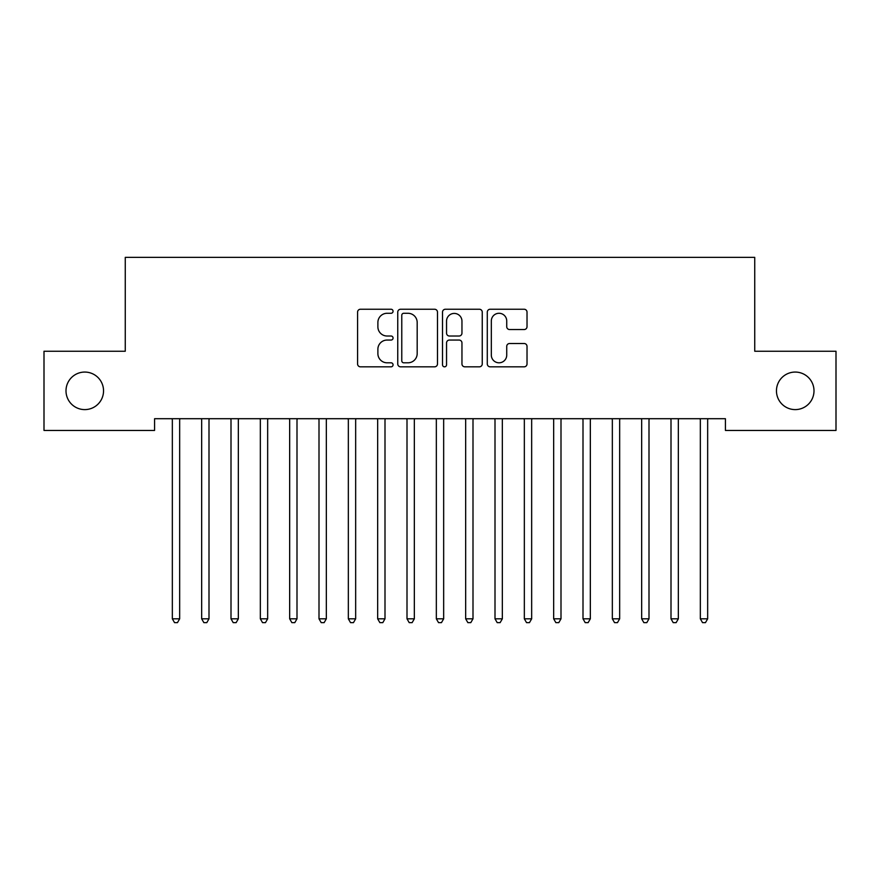 <?xml version="1.0" encoding="UTF-8"?>
<svg xmlns="http://www.w3.org/2000/svg" width="880" height="880" viewBox="0 0 880 880"><rect width="100%" height="100%" fill="white"/><g stroke="black" fill="none" stroke-linecap="round" stroke-linejoin="round"><path stroke-width="1.32" d="M393.063 311.256A2.013 2.013 0 0 0 391.05 309.243L360.459 309.243A2.882 2.882 0 0 0 357.577 312.125L357.577 363.946A2.882 2.882 0 0 0 360.459 366.828L391.05 366.828A2.013 2.013 0 0 0 393.063 364.815A2.013 2.013 0 0 0 391.05 362.802L387.09 362.802A9.218 9.218 0 0 1 377.883 353.584L377.883 349.261A9.218 9.218 0 0 1 387.09 340.054L391.05 340.054A2.013 2.013 0 0 0 393.063 338.041A2.013 2.013 0 0 0 391.05 336.017L387.09 336.017A9.218 9.218 0 0 1 377.883 326.81L377.883 322.487A9.218 9.218 0 0 1 387.09 313.28L391.05 313.28A2.013 2.013 0 0 0 393.063 311.256M776.457 390.841A18.777 18.777 0 0 0 795.223 409.607A18.777 18.777 0 0 0 814 390.841A18.777 18.777 0 0 0 795.223 372.064A18.777 18.777 0 0 0 776.457 390.841M66 390.841A18.777 18.777 0 0 0 84.777 409.607A18.777 18.777 0 0 0 103.543 390.841A18.777 18.777 0 0 0 84.777 372.064A18.777 18.777 0 0 0 66 390.841M524.15 329.549A2.882 2.882 0 0 0 527.021 326.667L527.021 312.125A2.882 2.882 0 0 0 524.15 309.243L490.171 309.243A2.882 2.882 0 0 0 487.289 312.125L487.289 363.946A2.882 2.882 0 0 0 490.171 366.828L524.15 366.828A2.882 2.882 0 0 0 527.021 363.946L527.021 346.39A2.882 2.882 0 0 0 524.15 343.508L509.608 343.508A2.882 2.882 0 0 0 506.726 346.39L506.726 355.102A7.7 7.7 0 0 1 499.026 362.802A7.7 7.7 0 0 1 491.326 355.102L491.326 320.98A7.7 7.7 0 0 1 499.026 313.28A7.7 7.7 0 0 1 506.726 320.98L506.726 326.667A2.882 2.882 0 0 0 509.608 329.549L524.15 329.549M725.417 418.704L154.583 418.704L154.583 430.441L44 430.441L44 351.241L125.257 351.241L125.257 257.367L754.743 257.367L754.743 351.241L836 351.241L836 430.441L725.417 430.441L725.417 418.704M437.481 312.125A2.882 2.882 0 0 0 434.599 309.243L400.631 309.243A2.882 2.882 0 0 0 397.749 312.125L397.749 363.946A2.882 2.882 0 0 0 400.631 366.828L434.599 366.828A2.882 2.882 0 0 0 437.481 363.946L437.481 312.125M445.401 309.243L479.369 309.243A2.882 2.882 0 0 1 482.251 312.125L482.251 363.946A2.882 2.882 0 0 1 479.369 366.828L464.838 366.828A2.882 2.882 0 0 1 461.956 363.946L461.956 342.936A2.882 2.882 0 0 0 459.074 340.054L449.427 340.054A2.882 2.882 0 0 0 446.545 342.936L446.545 364.815A2.013 2.013 0 0 1 444.532 366.828A2.013 2.013 0 0 1 442.519 364.815L442.519 312.125A2.882 2.882 0 0 1 445.401 309.243M403.788 313.28A2.013 2.013 0 0 0 401.775 315.293L401.775 360.789A2.013 2.013 0 0 0 403.788 362.802L407.968 362.802A9.218 9.218 0 0 0 417.186 353.584L417.186 322.487A9.218 9.218 0 0 0 407.968 313.28L403.788 313.28M461.956 321.123A7.7 7.7 0 0 0 454.256 313.423A7.7 7.7 0 0 0 446.545 321.123L446.545 333.146A2.882 2.882 0 0 0 449.427 336.017L459.074 336.017A2.882 2.882 0 0 0 461.956 333.146L461.956 321.123M172.117 419.133A2.937 2.937 -179.5 0 1 172.337 420.233A2.937 2.937 179.5 0 0 172.117 419.133L171.952 418.704M180.048 418.704L179.883 419.133A2.937 2.937 179.5 0 0 179.663 420.233L179.663 618.816L172.337 618.816L172.337 420.233M179.663 618.816L177.463 622.633L174.537 622.633L172.337 618.816M201.454 419.133A2.937 2.937 -179.5 0 1 201.663 420.233A2.937 2.937 179.5 0 0 201.454 419.133L201.278 418.704M230.791 419.133A2.937 2.937 -179.5 0 1 231 420.233A2.937 2.937 179.5 0 0 230.791 419.133L230.615 418.704M209.385 418.704L209.209 419.133A2.937 2.937 179.5 0 0 209 420.233L209 618.816L201.663 618.816L201.663 420.233M209 618.816L206.8 622.633L203.863 622.633L201.663 618.816M238.722 418.704L238.546 419.133A2.937 2.937 179.5 0 0 238.337 420.233L238.337 618.816L231 618.816L231 420.233M238.337 618.816L236.137 622.633L233.2 622.633L231 618.816M260.117 419.133A2.937 2.937 -179.5 0 1 260.337 420.233A2.937 2.937 179.5 0 0 260.117 419.133L259.952 418.704M289.454 419.133A2.937 2.937 -179.5 0 1 289.663 420.233A2.937 2.937 179.5 0 0 289.454 419.133L289.278 418.704M268.048 418.704L267.883 419.133A2.937 2.937 179.5 0 0 267.663 420.233L267.663 618.816L260.337 618.816L260.337 420.233M267.663 618.816L265.463 622.633L262.537 622.633L260.337 618.816M297.385 418.704L297.209 419.133A2.937 2.937 179.5 0 0 297 420.233L297 618.816L289.663 618.816L289.663 420.233M297 618.816L294.8 622.633L291.863 622.633L289.663 618.816M318.791 419.133A2.937 2.937 -179.5 0 1 319 420.233A2.937 2.937 179.5 0 0 318.791 419.133L318.615 418.704M326.722 418.704L326.546 419.133A2.937 2.937 179.5 0 0 326.337 420.233L326.337 618.816L319 618.816L319 420.233M326.337 618.816L324.137 622.633L321.2 622.633L319 618.816M348.117 419.133A2.937 2.937 -179.5 0 1 348.337 420.233A2.937 2.937 179.5 0 0 348.117 419.133L347.952 418.704M356.048 418.704L355.883 419.133A2.937 2.937 179.5 0 0 355.663 420.233L355.663 618.816L348.337 618.816L348.337 420.233M355.663 618.816L353.463 622.633L350.537 622.633L348.337 618.816M377.454 419.133A2.937 2.937 -179.5 0 1 377.663 420.233A2.937 2.937 179.5 0 0 377.454 419.133L377.278 418.704M385.385 418.704L385.209 419.133A2.937 2.937 179.5 0 0 385 420.233L385 618.816L377.663 618.816L377.663 420.233M385 618.816L382.8 622.633L379.863 622.633L377.663 618.816M406.791 419.133A2.937 2.937 -179.5 0 1 407 420.233A2.937 2.937 179.5 0 0 406.791 419.133L406.615 418.704M414.722 418.704L414.546 419.133A2.937 2.937 179.5 0 0 414.337 420.233L414.337 618.816L407 618.816L407 420.233M414.337 618.816L412.137 622.633L409.2 622.633L407 618.816M436.117 419.133A2.937 2.937 -179.5 0 1 436.337 420.233A2.937 2.937 179.5 0 0 436.117 419.133L435.952 418.704M444.048 418.704L443.883 419.133A2.937 2.937 179.5 0 0 443.663 420.233L443.663 618.816L436.337 618.816L436.337 420.233M443.663 618.816L441.463 622.633L438.537 622.633L436.337 618.816M465.454 419.133A2.937 2.937 -179.5 0 1 465.663 420.233A2.937 2.937 179.5 0 0 465.454 419.133L465.278 418.704M473.385 418.704L473.209 419.133A2.937 2.937 179.5 0 0 473 420.233L473 618.816L465.663 618.816L465.663 420.233M473 618.816L470.8 622.633L467.863 622.633L465.663 618.816M494.791 419.133A2.937 2.937 -179.5 0 1 495 420.233A2.937 2.937 179.5 0 0 494.791 419.133L494.615 418.704M502.722 418.704L502.546 419.133A2.937 2.937 179.5 0 0 502.337 420.233L502.337 618.816L495 618.816L495 420.233M502.337 618.816L500.137 622.633L497.2 622.633L495 618.816M524.117 419.133A2.937 2.937 -179.5 0 1 524.337 420.233A2.937 2.937 179.5 0 0 524.117 419.133L523.952 418.704M532.048 418.704L531.883 419.133A2.937 2.937 179.5 0 0 531.663 420.233L531.663 618.816L524.337 618.816L524.337 420.233M531.663 618.816L529.463 622.633L526.537 622.633L524.337 618.816M553.454 419.133A2.937 2.937 -179.5 0 1 553.663 420.233A2.937 2.937 179.5 0 0 553.454 419.133L553.278 418.704M561.385 418.704L561.209 419.133A2.937 2.937 179.5 0 0 561 420.233L561 618.816L553.663 618.816L553.663 420.233M561 618.816L558.8 622.633L555.863 622.633L553.663 618.816M582.791 419.133A2.937 2.937 -179.5 0 1 583 420.233A2.937 2.937 179.5 0 0 582.791 419.133L582.615 418.704M590.722 418.704L590.546 419.133A2.937 2.937 179.5 0 0 590.337 420.233L590.337 618.816L583 618.816L583 420.233M590.337 618.816L588.137 622.633L585.2 622.633L583 618.816M612.117 419.133A2.937 2.937 -179.5 0 1 612.337 420.233A2.937 2.937 179.5 0 0 612.117 419.133L611.952 418.704M620.048 418.704L619.883 419.133A2.937 2.937 179.5 0 0 619.663 420.233L619.663 618.816L612.337 618.816L612.337 420.233M619.663 618.816L617.463 622.633L614.537 622.633L612.337 618.816M641.454 419.133A2.937 2.937 -179.5 0 1 641.663 420.233A2.937 2.937 179.5 0 0 641.454 419.133L641.278 418.704M649.385 418.704L649.209 419.133A2.937 2.937 179.5 0 0 649 420.233L649 618.816L641.663 618.816L641.663 420.233M649 618.816L646.8 622.633L643.863 622.633L641.663 618.816M670.791 419.133A2.937 2.937 -179.5 0 1 671 420.233A2.937 2.937 179.5 0 0 670.791 419.133L670.615 418.704M678.722 418.704L678.546 419.133A2.937 2.937 179.5 0 0 678.337 420.233L678.337 618.816L671 618.816L671 420.233M678.337 618.816L676.137 622.633L673.2 622.633L671 618.816M700.117 419.133A2.937 2.937 -179.5 0 1 700.337 420.233A2.937 2.937 179.5 0 0 700.117 419.133L699.952 418.704M708.048 418.704L707.883 419.133A2.937 2.937 179.5 0 0 707.663 420.233L707.663 618.816L700.337 618.816L700.337 420.233M707.663 618.816L705.463 622.633L702.537 622.633L700.337 618.816"/></g></svg>
